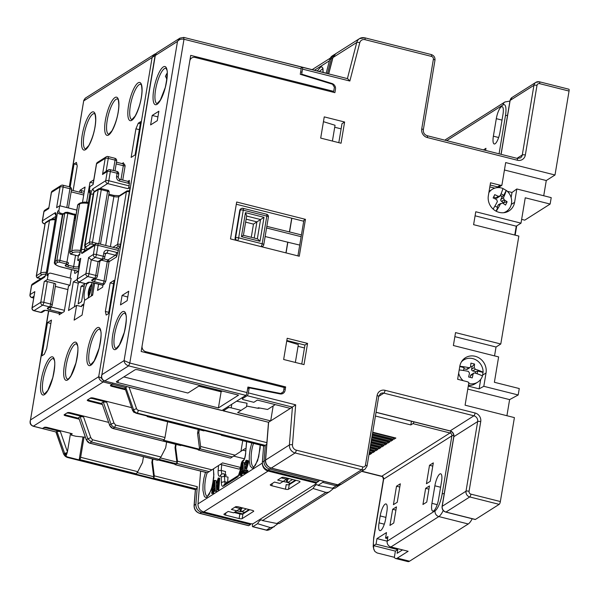 <?xml version="1.0" encoding="UTF-8"?>
<svg xmlns="http://www.w3.org/2000/svg" width="599" height="599" viewBox="0 0 599 599"><rect width="100%" height="100%" fill="white"/><g stroke="black" fill="none" stroke-linecap="round" stroke-linejoin="round"><path stroke-width="0.9" d="M493.112 209.073A24.207 4.627 -60 0 0 497.365 201.608L496.728 199.654A24.207 8.139 -154 0 0 493.134 197.932A23.166 4.425 -60 0 0 494.737 194.645A24.207 8.139 26 0 1 498.331 196.367L500.172 195.851L499.738 196.352M498.331 196.367L495.74 198.014A1.46 1.34 57.6 0 0 497.118 198.007L499.708 196.367M495.74 198.014L493.688 196.831M501.071 193.762L503.752 195.304L506.267 190.385A24.207 4.627 120 0 1 503.474 197.752L500.876 199.4L502.202 196.689L500.285 195.588M503.752 195.304L502.202 196.689M502.92 188.64A13.111 12.092 -122.4 0 1 506.095 190.497M500.172 195.851A24.207 4.627 -60 0 0 502.965 188.483A13.111 12.092 -122.4 0 0 492.243 189.336L489.69 190.954A13.111 12.092 57.6 0 0 489.076 191.373M488.859 192.676A13.111 12.092 -122.4 0 1 492.243 189.336M506.267 190.385A13.111 12.092 -122.4 0 1 506.29 211.484A13.111 12.092 -122.4 0 1 503.549 212.742M496.249 211.252A24.207 4.627 120 0 0 500.667 203.51L498.533 204.641A1.46 1.34 57.6 0 0 498.076 205.157L502.509 202.994A24.207 8.139 -154 0 1 505.526 205.083A23.166 4.425 120 0 0 507.128 201.788L503.766 202.642L501.52 201.346L504.111 199.699L503.474 197.752M500.876 199.4A1.46 1.34 57.6 0 0 501.52 201.346M504.111 199.699A24.207 8.139 26 0 1 507.128 201.788M503.317 203.525L503.766 202.642M497.058 207.247L498.076 205.157M496.032 211.14L497.739 207.636L494.931 206.019M240.079 509.719L241.202 509.959L240.671 511.658M240.618 511.598L236.77 510.82M239.944 511.449L240.588 511.539L239.825 508.828M240.948 507.495L241.39 509.068L242.528 507.892M286.943 482.217L283.095 481.439L279.935 483.445L274.507 482.075L270.381 484.688A2.426 0.651 -170.5 0 0 270.254 484.861A2.426 0.651 -170.5 0 0 271.856 485.767L272.231 483.52M286.397 480.338L287.527 480.585L286.996 482.277M286.262 482.075L286.914 482.158L286.15 479.455M287.265 478.122L287.715 479.687L288.853 478.519M459.193 369.95A24.207 6.529 -170.5 0 1 468.381 371.38L469.511 373.11A24.207 6.709 -75.9 0 1 468.605 376.981A23.166 6.245 -170.5 0 1 472.222 377.894A24.207 6.709 104.1 0 0 473.128 374.023L473.734 373.117L474.715 372.982A24.207 6.529 -170.5 0 1 482.48 375.955A13.111 12.092 -122.4 0 1 477.732 382.14A13.111 12.092 -122.4 0 1 468.71 383.54M473.704 373.132L471.114 374.779A1.46 1.34 57.6 0 0 470.537 375.663L473.128 374.023M470.252 377.37L470.537 375.663M459.815 366.266A24.207 6.529 9.5 0 1 469.002 367.696L466.411 369.336L463.881 368.699M463.574 370.511L464.06 367.621L459.762 366.543M461.38 361.938A13.111 12.092 -122.4 0 1 463.686 359.992A13.111 12.092 -122.4 0 1 476.587 360.254A13.111 12.092 -122.4 0 1 483.101 372.264L482.929 372.376A13.111 12.092 -122.4 0 1 482.36 375.895M463.207 380.679A13.111 12.092 -122.4 0 1 458.662 373.147M457.718 378.785A13.111 12.092 57.6 0 0 458.093 379.392M468.381 385.494A13.111 12.092 57.6 0 0 475.179 383.757L477.732 382.14M475.336 369.291L474.213 367.561L471.615 369.209A1.46 1.34 57.6 0 0 472.746 370.931L475.336 369.291A24.207 6.529 9.5 0 1 483.101 372.264M474.213 367.561A24.207 6.709 104.1 0 0 474.543 364.057A23.166 6.245 9.5 0 0 470.919 363.144A24.207 6.709 -75.9 0 1 470.589 366.655L470.043 367.524L469.002 367.696M466.411 369.336A1.46 1.34 57.6 0 0 467.422 369.186L470.013 367.539M474.543 364.057L472.034 366.7L470.627 366.356M475.471 373.207L475.726 371.687L472.746 370.931M471.615 369.209L472.034 366.7M482.929 372.376L477.635 371.043L477.178 373.769M477.635 371.043L475.726 371.687M323.146 72.404L322.943 68.256L321.798 66.856L320.487 67.223L317.298 70.929M319.327 71.438L322.726 68.72M223.741 473.682L221.623 474.041L219.96 476.153L221.301 474.296M218.545 465.535L218.141 470.589L221.226 470.455L221.772 473.951M200.635 471.106L198.014 503.879A7.285 6.716 57.6 0 0 203.72 511.898L250.142 523.586A2.426 0.651 9.5 0 0 253.197 523.653L316.017 483.812A2.426 0.651 9.5 0 0 316.152 483.648A2.426 0.651 9.5 0 0 314.55 482.742L268.127 471.054A7.285 6.716 -122.4 0 1 262.399 463.708M243.703 460.039L242.805 461.664L242.116 462.099L243.456 460.242M242.85 471.233L241.786 475.284L239.855 475.419L242.318 462.713L244.257 462.578L244.677 469.084M244.879 472.237L244.946 473.285L244.347 473.659L244.317 473.18M241.232 475.636L242.213 470.552L241.39 475.539M242.483 469.182L242.685 468.126M212.997 493.546L211.619 493.321L214.083 480.623L216.022 480.48L216.703 491.187L214.734 491.352L214.562 488.088L212.9 489.143L214.27 489.368L213.551 493.194L212.997 493.546L213.821 489.293M214.24 487.092L214.449 486.029M218.268 490.199L219.002 481.019L217.894 483.371L218.006 481.978L219.698 478.107L218.755 489.892L218.268 490.199M246.369 471.061L247.829 470.133L247.724 471.518L245.103 473.18L245.268 471.982M246.331 468.545L247.896 463.282L247.058 461.979M246.96 460.975L247.417 460.526C248.196 460.189 248.525 461.013 248.398 462.997L246.316 470.005M205.479 472.326L203.915 478.204L203.024 484.576L202.949 490.446L204.207 496.107L205.172 497.252L206.707 497.402L211.327 490.057L213.806 477.732L213.491 468.845M251.805 442.953L250.24 448.823L249.341 455.203L249.266 461.065L250.225 466.089L252.164 468.148L253.459 467.804L257.652 460.683L260.131 448.359L260.273 445.087M246.346 461.574L245.942 461.507L246.526 463.064L243.726 472.963L246.346 471.301L246.459 469.916L244.512 471.143L247.02 462.78C247.155 460.788 246.825 459.965 246.047 460.309L244.489 464.517L246.264 464.554M245.942 461.507L244.976 464.352M246.833 468.628L245.463 468.403M217.632 480.802L216.898 489.975L217.385 489.668L218.328 477.89L216.516 483.153L217.632 480.802M218.306 478.137L219.384 478.309M211.619 493.321L212.181 492.97L212.9 489.143M214.652 480.263L215.333 490.97L214.734 491.352M213.147 487.788L214.255 481.686L214.494 486.935L213.147 487.788M216.703 491.187L215.333 490.97M239.855 475.419L240.416 475.067L241.135 471.233L242.797 470.185L242.969 473.442L244.946 473.285M242.887 462.353L243.568 473.06M241.382 469.878L242.49 463.776L242.73 469.024L241.382 469.878M244.422 473.195L244.347 473.652L242.969 473.442M249.012 509.524L241.981 514.204M295.337 480.151L289.107 484.097L289.003 484.741M286.756 477.987L286.554 479.193L283.11 481.431L277.681 480.061L281.807 477.448A2.426 0.651 -170.5 0 1 284.862 477.515L298.437 480.93A2.426 0.651 -170.5 0 1 300.039 481.836A2.426 0.651 -170.5 0 1 299.904 482.008L288.486 489.248L289.257 484.636A2.426 0.651 9.5 0 1 286.202 484.569L285.431 489.181A2.426 0.651 -170.5 0 0 288.486 489.248M285.431 489.181L271.856 485.767M239.877 513.949L239.106 518.562L225.531 515.14A2.426 0.651 -170.5 0 1 223.929 514.234A2.426 0.651 -170.5 0 1 224.063 514.069L228.189 511.449L233.617 512.819L236.792 510.805L231.364 509.442L235.482 506.821A2.426 0.651 -170.5 0 1 238.537 506.889L252.112 510.311A2.426 0.651 -170.5 0 1 253.714 511.209A2.426 0.651 -170.5 0 1 253.587 511.381L242.161 518.622L242.932 514.009A2.426 0.651 9.5 0 1 239.877 513.949L234.127 512.497M239.106 518.562A2.426 0.651 -170.5 0 0 242.161 518.622M213.349 468.942L213.88 474.655L212.375 486.231L209.118 494.594L207.404 496.294C204.012 495.987 203.9 481.603 207.209 472.761M236.792 510.805L240.229 508.566L240.431 507.368M240.229 508.566L234.868 507.218M286.554 479.193L281.186 477.837M227.605 482.322L228.017 477.163L224.423 476.257L221.271 476.976L221.331 482.382L224.483 481.671L227.455 482.42M225.022 483.962L224.423 476.257C224.445 474.251 224.078 473.427 223.322 473.779M240.139 470.38L241.112 464.315L240.124 470.38L238.492 475.419M246.541 441.628L245.612 453.263L246.661 441.658M224.318 474.64L226.37 475.149A4.859 1.348 104.1 0 1 225.958 475.247L224.363 474.85M225.636 474.97A4.859 1.348 104.1 0 1 225.553 471.548L221.226 470.455L221.682 464.719M248.345 461.245A4.859 1.348 -75.9 0 0 247.791 461.941M247.147 460.751L248.293 461.043M296.048 480.331L289.257 484.636M224.977 475L224.752 476.34M249.723 509.704L242.932 514.009M260.198 445.064L258.693 456.85L255.444 465.221L253.721 466.921C250.337 466.606 250.225 452.223 253.534 443.387M250.614 523.691L250.464 524.582L201.586 512.272A7.285 6.716 -122.4 0 1 195.88 504.253L197.288 486.673L154.295 475.846L153.921 478.234L196.502 488.964L197.288 486.673M196.502 488.964L195.349 489.683L67.125 457.389L63.659 454.192L56.074 431.916L56.942 431.362L64.67 453.495L67.32 452.425L70.532 433.309M266.735 444.338L264.241 446L221.465 435.308L221.024 434.762M263.642 445.933L262.355 462.099A7.285 6.716 57.6 0 0 268.06 470.118L316.938 482.427L318.601 481.371A2.426 0.674 -75.9 0 0 319.312 480.248M198.688 449.594L198.494 449.969L230.533 458.115L235.122 455.158L200.62 446.472L198.823 432.56L197.55 433.362L199.609 449.265L163.407 440.145L164.044 439.741A1.939 0.539 -75.9 0 0 164.987 437.495L115.629 425.065L113.937 422.961L106.667 402.139L92.748 398.635A2.426 0.651 -170.5 0 0 89.693 398.567L88.263 399.473A2.426 0.651 -170.5 0 0 89.73 400.544L101.897 403.606M115.629 425.065L114.686 427.312C113.091 426.967 111.863 425.904 110.995 424.122L109.565 425.028L101.837 402.887L109.565 425.028C110.388 426.945 111.511 428.075 112.941 428.42L112.664 428.337M101.837 402.887L103.268 401.989L110.995 424.122L113.937 422.961M106.667 402.139L103.268 401.989M233.692 456.094L244.385 458.789M247.941 461.724L248.42 461.844M240.484 468.148L239.008 469.084L220.312 464.375M207.456 472.746L222.558 462.907L240.596 467.445M245.8 450.905L242.76 450.141M235.122 455.158L245.006 448.666L245.964 448.906M211.964 469.848L177.461 461.163L177.079 463.551L209.208 471.638M177.461 461.163L175.657 447.251L175.028 447.648L176.885 462.061L160.42 457.913M166.634 442.025L165.668 447.805L160.944 457L92.471 439.756L91.527 442.002L176.608 463.851L176.885 462.061M176.608 463.851L177.079 463.551M175.028 447.648L175.589 444.278M176.136 444.413L175.657 447.251M197.55 433.362L198.209 429.453M198.823 432.56L199.295 429.73M152.977 459.104L152.498 461.934L151.861 462.338L152.431 458.969M200.62 446.472L200.238 448.861L232.375 456.955M199.609 449.265L200.238 448.861M134.064 412.524L132.589 410.48L124.996 388.204L125.872 387.65L133.599 409.783L132.723 410.337L134.064 412.524L134.535 412.224A4.859 4.478 57.6 0 0 136.654 413.377L148.005 416.238L147.451 416.59A1.939 0.539 104.1 0 1 147.287 416.627A1.939 0.539 104.1 0 1 147.055 415.998M327.481 73.595L328.177 73.774M159.431 459.104L160.944 457M157.485 460.159L89.506 443.028M86.286 439.846L78.679 417.578L86.263 439.853L89.618 443.148L157.627 460.279M92.471 439.756L90.778 437.644L83.508 416.829L80.101 416.672L87.836 438.812L90.778 437.644M91.527 442.002L87.836 438.812L86.406 439.711C87.229 441.635 88.353 442.766 89.783 443.11L91.527 442.002M83.508 416.829L69.589 413.325A2.426 0.651 -170.5 0 0 66.526 413.258L65.104 414.164A2.426 0.651 -170.5 0 0 66.571 415.234L78.739 418.297M78.679 417.578L80.101 416.672M180.643 445.469L112.941 428.42L114.686 427.312L164.044 439.741M112.148 385.629L112.02 386.407A2.426 0.651 9.5 0 1 110.553 385.337L112.298 384.229A2.426 0.674 -75.9 0 0 113.009 383.105A2.426 0.674 104.1 0 1 112.298 384.229L111.421 384.783A2.426 0.651 -170.5 0 0 112.889 385.853L125.056 388.923M124.996 388.204L132.589 410.48M143.475 456.708L142.502 462.495L137.785 471.69L80.663 457.299A1.939 0.539 104.1 0 1 79.719 459.545L79.158 459.905L67.807 457.044A4.859 4.478 -122.4 0 1 65.688 455.891L66.152 455.592L64.67 453.495L63.801 454.049A4.859 4.478 57.6 0 0 67.335 457.344A2.426 0.674 104.1 0 1 67.125 457.389M79.719 459.545L136.273 473.794L137.785 471.69M136.273 473.794L135.801 474.094L153.441 478.541L153.726 476.744L137.261 472.596M67.432 451.803L60.349 431.52L56.942 431.362M60.349 431.52L46.422 428.008A2.426 0.651 -170.5 0 0 43.368 427.941L42.499 428.495A2.426 0.674 104.1 0 1 42.289 428.547A2.426 0.674 -75.9 0 0 42.499 428.495L44.244 427.394A2.426 0.651 -170.5 0 1 47.299 427.454L72.18 433.721L71.274 435.114L75.803 436.252L85.35 437.233M81.584 190.669L81.262 192.608L81.584 190.669M61.135 312.895L61.016 313.614L61.135 312.895M201.586 512.272L199.924 513.328A2.426 0.674 -75.9 0 1 199.714 513.38L248.592 525.69A2.426 0.674 -75.9 0 0 248.802 525.637L199.924 513.328A7.285 6.716 -122.4 0 1 194.218 505.309L195.469 489.615L67.335 457.344L67.807 457.044M55.894 431.961L33.447 426.218C30.796 425.223 29.808 423.134 30.489 419.966L48.534 310.874M154.295 475.846L152.498 461.934M151.861 462.338L153.726 476.744M153.441 478.541L153.921 478.234M207.464 472.746L175.148 464.689L174.706 464.135M175.335 464.659L175.522 464.285M221.66 435.278L221.847 434.904M203.81 430.786L147.451 416.59M82.991 436.993L79.158 459.905M65.793 455.262L66.197 452.822M332.64 58.44A2.426 0.711 -165.5 0 0 331.367 58.567A7.285 6.716 57.6 0 1 334.13 54.719L334.961 54.277A7.285 6.716 57.6 0 0 334.13 54.719L332.46 55.774A7.285 6.716 57.6 0 0 329.705 59.623L326.2 73.175M250.464 524.582L248.802 525.637M240.948 451.346L242.73 440.669M84.04 437.098L80.663 457.299M67.32 452.425L66.152 455.592M237.361 224.677L237.766 224.782M198.494 449.969L197.865 449.445M175.814 464.352L158.166 459.912L157.687 460.212M222.132 434.979L204.484 430.531L204.012 430.838M198.973 449.662L181.22 445.252M46.542 427.304L46.422 428.008M69.701 412.614L69.589 413.325M181.325 445.222L180.853 445.521M92.867 397.923L92.748 398.635M164.987 437.495L167.623 421.748M127.01 386.632L125.872 387.65L103.245 381.952C100.497 381.016 98.985 379.264 98.7 376.704L30.489 419.966L48.736 310.926M88.907 294.506A9.307 2.583 104.1 0 1 89.97 289.182A15.529 3.721 15.4 0 1 91.183 288.935M90.868 290.32A15.529 3.399 -174.9 0 0 89.685 290.702L89.386 291.384A15.529 14.106 71.7 0 0 89.378 294.513A4.552 1.265 104.1 0 1 88.937 294.738A15.529 14.75 -129.9 0 1 88.884 291.653L88.794 291.166A15.529 2.973 -174.4 0 0 88.375 291.728A4.552 1.265 104.1 0 1 88.42 291.399A4.552 1.265 104.1 0 1 88.615 290.403A15.529 4.148 14.9 0 1 88.63 290.335A15.529 4.148 14.9 0 1 89.064 289.646L89.363 288.965A15.529 14.855 -126.3 0 1 90.486 286.12A4.552 1.265 104.1 0 1 90.936 285.888A15.529 14.002 68.4 0 0 89.872 288.696L89.962 289.182M79.031 419.143L65.695 415.788A2.426 0.651 9.5 0 1 64.228 414.718L67.402 412.704A2.426 0.651 9.5 0 1 70.457 412.771L108.434 422.332M88.989 400.312L88.862 401.098L102.197 404.46M88.862 401.098A2.426 0.651 9.5 0 1 87.387 400.027L90.561 398.013A2.426 0.651 9.5 0 1 93.616 398.08L131.6 407.642M112.02 386.407L125.356 389.769M155.83 53.64L154.602 54.21L152.109 57.526L155.089 55.445M101.695 378.283L98.7 376.704L152.109 57.526L83.897 100.789L85.253 98.191L154.602 54.21M71.536 433.564L71.274 435.114M79.779 253.998L79.382 254.246A2.426 2.239 57.6 0 0 78.424 255.728L77.653 260.34L80.745 258.379A2.426 0.651 -170.5 0 0 80.61 258.543L77.136 279.299A2.426 2.426 0 0 0 78.941 282.054A2.426 0.674 104.1 0 0 79.15 282.009L87.791 276.528A2.426 2.239 -122.4 0 1 85.919 273.653L77.271 279.134A2.426 0.651 -170.5 0 0 77.136 279.299M78.424 255.728L79.615 254.972L90.419 190.4L89.229 191.156L90 186.544L93.092 184.582L96.566 163.827L105.214 158.346L102.511 174.489L104.039 172.647L108.232 169.989A2.426 2.239 57.6 0 0 107.273 171.464L105.731 180.688L93.115 188.692A4.859 1.348 -75.9 0 0 90.756 194.308L81.494 249.656A4.859 1.348 -75.9 0 0 82.31 253.265L94.919 245.261L93.377 254.485L88.622 257.51L91.288 259.884L95.256 257.368L102.04 259.075L98.079 261.591L91.288 259.884L88.974 273.721A2.426 0.651 -170.5 0 0 85.919 273.653L88.622 257.51M103.724 258.82A2.426 2.426 0 0 0 104.825 257.166A2.426 0.651 9.5 0 0 103.223 256.267L96.432 254.553L97.974 245.328L118.34 250.457L116.543 256.956A1.46 1.34 57.6 0 0 115.412 255.234A2.426 0.674 -75.9 0 0 116.595 252.426L108 250.255A3.886 3.579 57.6 0 0 103.762 253.033L103.223 256.267A2.426 0.674 -75.9 0 1 102.04 259.075A2.426 2.239 57.6 0 0 103.724 258.82L99.539 261.478L98.079 261.591L95.758 275.428L88.974 273.721A2.426 0.674 104.1 0 1 87.791 276.528L94.582 278.236A2.426 0.674 -75.9 0 0 95.758 275.428A2.426 0.651 -170.5 0 1 97.36 276.334L99.883 261.254M51.132 306.606A2.426 2.239 -122.4 0 1 49.447 306.86A2.426 0.674 -75.9 0 0 50.63 304.045L43.839 302.338A2.426 0.674 104.1 0 1 42.664 305.146A2.426 2.239 -122.4 0 1 40.784 302.27L32.144 307.759A2.426 2.239 57.6 0 0 34.016 310.634A2.426 0.674 104.1 0 1 33.806 310.679L40.597 312.386A2.426 0.674 -75.9 0 0 40.807 312.341L34.016 310.634L42.664 305.146L49.447 306.86L47.546 308.066A2.426 2.239 57.6 0 0 49.23 307.811L51.132 306.606A2.426 2.426 0 0 0 52.233 304.951A2.426 0.651 -170.5 0 1 52.098 305.123A2.426 2.239 -122.4 0 1 51.132 306.606L51.072 306.973A1.46 0.389 9.5 0 1 50.72 306.868M55.333 286.412L67.904 289.579M69.297 186.783L83.748 100.467L69.499 186.836M76.814 210.069L59.705 205.757L56.605 207.718L60.08 186.963A2.426 2.239 -122.4 0 1 61.046 185.48L52.398 190.969A2.426 2.239 57.6 0 0 51.439 192.444L60.08 186.963A2.426 0.651 9.5 0 1 63.135 187.03L69.926 188.737A2.426 0.674 -75.9 0 0 69.724 186.888L62.94 185.181A2.426 0.674 104.1 0 1 63.135 187.03L59.99 205.831M135.928 128.807L138.287 123.192L140.668 121.679L135.112 154.894L131.144 157.41L135.928 128.807L139.335 129.669M138.287 123.192L140.331 123.708M70.173 187.053L74.044 163.939L76.417 162.426L77.234 166.035L73.13 190.557M74.044 163.939L76.927 164.665M110.149 282.863L114.117 280.347L108.561 313.554L106.18 315.067L105.364 311.458L110.149 282.863L113.555 283.716M105.364 311.458L108.763 312.319M47.486 322.599L51.454 320.083L46.67 348.685L44.311 354.301L41.93 355.813L47.486 322.599L50.893 323.46M71.528 269.625L70.113 278.078M49.088 273.458L47.898 274.215A2.426 2.239 57.6 0 0 46.932 275.697L48.122 274.941A2.426 2.239 -122.4 0 1 50.773 273.204L71.131 278.333L69.978 285.251L68.466 286.21L64.22 311.577L59.144 314.797L59.533 312.491L58.253 313.299A3.886 1.048 -170.5 0 0 56.987 312.903L48.392 310.739A3.886 1.048 -170.5 0 0 43.502 310.634L40.807 312.341A2.426 2.239 57.6 0 0 42.492 312.086L45.007 310.484M48.392 310.739A2.426 0.674 -75.9 0 1 48.182 310.784L58.253 313.299M79.66 192.204L79.989 190.265L85.065 187.045L82.52 202.23M122.046 163.587L123.454 162.696L123.252 163.894M122.743 180.067L125.139 165.751L124.352 164.193M128.096 181.475A1.46 1.34 57.6 0 0 129.354 180.396L129.144 185.885L108.786 180.756L110.328 171.531L117.112 173.246L116.573 176.473A3.886 3.579 57.6 0 0 119.575 181.07L128.171 183.242A2.426 0.674 -75.9 0 0 127.969 181.385L119.373 179.221L118.175 177.379L118.714 174.144A2.426 0.651 -170.5 0 0 117.112 173.246A2.426 0.674 -75.9 0 0 116.91 171.389L110.126 169.682A2.426 0.674 104.1 0 1 110.328 171.531A2.426 0.651 -170.5 0 0 107.273 171.464L102.511 174.489M99.943 188.423L107.603 183.571L127.961 188.692A2.426 0.674 -75.9 0 0 129.144 185.885M127.961 188.692L129.317 187.839A2.426 0.674 104.1 0 1 129.721 189.643L120.459 244.991A2.426 0.674 104.1 0 1 119.276 247.799L118.048 248.585M118.34 250.457A2.426 0.674 -75.9 0 0 118.138 248.607L97.779 243.479A2.426 2.426 0 0 0 95.885 243.786L83.268 251.782A2.426 2.239 57.6 0 0 82.31 253.265M91.887 279.943A2.426 2.239 57.6 0 0 93.571 279.688L96.267 277.981A2.426 2.426 0 0 0 97.36 276.334A2.426 0.651 -170.5 0 1 97.233 276.498A2.426 2.239 -122.4 0 1 94.582 278.236L91.887 279.943A3.886 1.048 -170.5 0 0 94.238 281.665L102.833 283.829A3.886 1.048 -170.5 0 0 104.278 284.113L105.843 281.058L109.085 261.688A1.46 0.389 9.5 0 1 107.251 261.643A1.46 0.404 104.1 0 1 107.962 259.959A1.46 1.34 -122.4 0 1 109.085 261.688L116.543 256.956M104.278 284.113L102.998 284.922L102.616 287.228L97.54 290.448L98.58 284.196M78.499 271.19L75.085 273.354A2.426 0.674 104.1 0 1 74.68 271.549L74.86 270.463M86.645 202.17L89.97 182.283L93.781 179.865M94.635 283.2L92.628 295.21L84.534 300.346L82.07 315.104L74.134 320.136L76.605 305.37L68.518 310.507L73.303 281.904L77.114 279.486M55.572 284.368A2.426 0.651 -170.5 0 0 55.7 284.196A2.426 0.651 -170.5 0 0 54.105 283.29L47.314 281.582A2.426 0.651 -170.5 0 0 44.259 281.515L40.784 302.27A2.426 0.651 -170.5 0 1 43.839 302.338L47.314 281.582M32.009 307.923A2.426 0.651 -170.5 0 1 32.144 307.759L34.839 291.616L32.009 307.923A2.426 2.426 0 0 0 33.806 310.679M89.229 191.156A2.426 2.239 57.6 0 0 89.925 193.342M63.142 213.836L60.806 213.244A2.426 2.239 -122.4 0 1 58.927 210.369L57.744 211.125A2.426 2.239 57.6 0 0 59.615 214L62.461 214.719M80.206 260.984L77.653 260.34M48.122 274.941L47.351 279.553L44.259 281.515M69.978 285.251L47.351 279.553M48.736 208.587L51.304 192.616A2.426 0.651 9.5 0 1 51.439 192.444L48.736 208.587L43.974 211.612A2.426 0.651 -170.5 0 0 43.847 211.776L42.297 221.001A2.426 0.651 9.5 0 1 42.432 220.836A2.426 2.239 57.6 0 0 44.311 223.712L45.142 223.18M57.744 211.125L46.932 275.697M58.927 210.369L59.705 205.757M89.97 182.283L93.234 183.107M73.303 281.904L78.274 283.162L79.712 282.249M74.321 306.823L78.274 283.162M76.605 305.37L81.584 306.628L81.816 305.243L83.942 303.895M85.028 300.032A10.685 2.965 104.1 0 1 86.855 283.784M91.797 282.511A10.685 2.965 104.1 0 1 87.716 298.324M81.06 286.344L84.511 284.151L81.576 301.679L78.125 303.873L81.06 286.344L84.092 286.651M93.474 282.908L91.37 295.472L92.725 294.611M81.816 305.243L83.643 305.7M79.989 190.265L84.339 191.358M59.533 312.491L61.862 313.075M129.571 183.309A3.886 3.579 -122.4 0 1 128.171 183.242M116.595 252.426A3.886 3.579 -122.4 0 1 117.906 253.033M166.911 78.911L165.414 76.365A18.21 5.047 104.1 0 1 166.941 73.445L167.203 73.123M166.941 73.445A18.21 5.047 104.1 0 1 167.203 73.026M152.206 115.435L158.87 111.212L157.282 120.676L150.619 124.906L152.206 115.435L157.919 116.88M122.084 295.442L128.748 291.219L127.16 300.683L120.496 304.913L122.084 295.442L127.774 297.037M222.019 410.457L104.63 380.986L221.81 410.51A2.426 0.674 -75.9 0 0 222.019 410.457L245.815 395.37A2.426 0.674 -75.9 0 0 246.998 392.562L247.919 387.044L280.789 393.506L283.454 391.649L284.151 387.493L141.169 351.486L190.722 55.378L333.703 91.385L334.399 87.237L332.542 84.242L300.256 74.291L301.177 68.773A2.426 0.674 -75.9 0 0 300.975 66.923L183.788 37.408L179.94 38.141L177.491 41.436C178.959 39.489 181.13 38.77 183.99 39.257L301.177 68.773M246.998 392.562L129.811 363.046L124.083 360.605C124.367 363.166 125.88 364.918 128.628 365.854L245.815 395.37M218.418 407.934L117.966 382.634A2.426 0.651 -170.5 0 1 116.371 381.735A2.426 0.651 -170.5 0 1 116.498 381.563L135.06 369.793A2.426 0.651 -170.5 0 1 138.114 369.86L238.559 395.16L218.418 407.934L221.113 391.791L222.274 391.057M179.985 38.111L183.586 37.46L183.99 39.257L129.811 363.046L128.628 365.854L104.832 380.949C102.182 379.953 101.194 377.864 101.875 374.689L155.134 55.19L156.638 52.914L179.94 38.141M199.909 385.427L187.899 393.041L123.843 376.906M332.617 92.074L333.703 91.385M275.248 404.61L267.596 409.461L258.304 407.769L257.6 408.211M280.13 393.925L280.789 393.506M198.748 386.16L221.113 391.791M301.424 234.935L289.564 231.948L291.863 218.238M266.84 226.362L289.564 231.948M301.132 236.687L266.57 227.987M242.872 208.37A2.426 2.239 57.6 0 0 240.221 210.107L235.594 237.781A2.426 2.239 57.6 0 0 237.466 240.656L260.999 246.586A2.426 2.239 57.6 0 0 262.684 246.324A2.426 2.426 0 0 0 263.777 244.677A2.426 0.651 -170.5 0 0 262.175 243.771L238.649 237.848A2.426 0.651 -170.5 0 0 235.594 237.781M246.638 216.052L260.565 219.556L256.919 221.87L246.122 219.152M241.442 236.627L259.996 241.3L257.622 238.904L243.419 235.325L246.691 215.76L245.455 212.645L241.442 236.627L243.419 235.325M257.345 238.836L260.565 219.556L264.009 217.317L245.455 212.645M245.62 222.132L253.474 224.108L256.919 221.87L254.216 238.043M285.925 252.875L287.707 242.198L265.14 236.515M287.707 242.198L299.725 245.081M289.407 232.053L291.728 218.201M287.872 242.093L286.06 252.913M262.437 246.459A2.426 2.239 -122.4 0 1 261.845 246.81M235.796 240.251A2.426 2.239 -122.4 0 1 235.115 238.08L239.75 210.406A2.426 2.239 -122.4 0 1 240.955 208.796M239.413 214.951L239.001 214.854M240.109 209.508L240.588 209.201M387.171 541.204A4.859 4.478 57.6 0 0 390.922 546.954L408.121 551.282L397.332 558.126A19.423 5.384 104.1 0 1 395.677 558.515A19.423 5.384 104.1 0 1 394.352 557.302L377.16 552.967L374.854 551.462L373.604 548.564L373.664 545.644L376.045 544.139L376.973 538.598L386.49 532.563L385.561 538.104L387.942 536.592L387.171 541.204L435.084 510.82A14.571 4.043 104.1 0 0 442.152 493.965A4.859 1.31 9.5 0 1 444.241 493.583M385.561 538.104L387.605 538.613M376.973 538.598L387.179 541.174M376.045 544.139L397.766 549.605L395.385 551.117L394.352 557.302M402.535 549.882L397.144 553.296L397.766 549.605M373.664 545.644L395.385 551.117M390.922 546.954L438.835 516.57L468.246 523.983L409.551 561.203L397.332 558.126M414.096 421.921A4.859 1.348 104.1 0 1 412.906 423.628L410.839 424.938L375.438 416.02M395.677 558.515L407.889 561.592A19.423 5.384 -75.9 0 0 409.551 561.203M432.778 466.112L429.513 465.288L433.317 462.877L430.232 481.326L426.428 483.737L429.513 465.288M425.649 488.35L429.461 485.939L426.758 502.082L422.954 504.493L425.649 488.35L428.921 489.173M242.34 513.83L234.958 511.965M516.712 225.883L515.162 235.145M410.839 424.938L411.453 421.262M323.385 481.274A2.426 0.674 104.1 0 1 322.674 482.397L317.994 485.37L333.314 488.432L335.185 488.118L340.15 484.793M325.878 492.393L313.075 488.485L262.467 520.576L276.82 523.504L279.344 523.481L329.779 491.547L328.14 492.326L325.878 492.393L276.82 523.504M277.943 523.653L269.992 529.464L266.241 530.13C266.765 530.512 268.015 530.287 269.992 529.464M333.463 488.44L329.779 491.547M274.252 526.761L270.561 527.659L257.555 523.698L252.875 526.663A2.426 0.674 104.1 0 1 252.666 526.716A2.426 0.674 104.1 0 1 252.464 524.859L252.643 523.811M336.96 484.688L336.249 485.819L339.393 485.445M313.075 488.485A15.544 4.313 104.1 0 1 317.066 484.748A15.544 4.313 104.1 0 1 317.994 485.37M392.659 509.277L396.463 506.866L393.76 523.009L389.956 525.42L392.659 509.277L395.924 510.101M400.327 483.805L397.234 502.254L393.431 504.665L396.516 486.216L400.327 483.805M399.78 487.039L396.516 486.216M483.468 149.892L485.961 148.312L485.602 150.431M468.246 523.983A19.423 5.384 -75.9 0 0 472.222 518.756M496.309 118.662A10.198 2.83 104.1 0 1 502.134 106.659A10.198 2.83 104.1 0 1 502.973 114.439L500.038 131.967A10.198 2.83 104.1 0 1 494.22 143.97A10.198 2.83 104.1 0 1 493.374 136.19L496.309 118.662L502.022 120.1M246.84 467.205L246.608 468.59M246.129 471.435L245.927 472.656M385.704 518.637A10.198 2.83 104.1 0 1 379.878 530.639A10.198 2.83 104.1 0 1 379.04 522.86L380.2 515.941A10.198 2.83 104.1 0 1 386.018 503.939A10.198 2.83 104.1 0 1 386.857 511.718L385.704 518.637M438.603 499.109A10.198 2.83 104.1 0 1 432.778 511.112A10.198 2.83 104.1 0 1 431.939 503.332L434.874 485.804A10.198 2.83 104.1 0 1 440.692 473.802A10.198 2.83 104.1 0 1 441.53 481.581L438.603 499.109M386.198 443.612L386.834 443.769L384.932 444.975L384.558 443.238M392.225 439.786L392.862 439.951L390.96 441.156L390.593 439.419M374.143 451.257L374.779 451.414L372.87 452.627L372.503 450.882M377.16 449.347L377.789 449.505L375.887 450.71L375.521 448.973M380.17 447.431L380.807 447.595L378.905 448.801L378.531 447.064M389.215 441.703L389.844 441.86L387.942 443.065L387.575 441.328M371.125 453.166L371.762 453.331L369.86 454.536L369.493 452.799M395.243 437.876L395.879 438.034L393.97 439.247L393.536 437.891L372.653 432.635M383.188 445.521L383.817 445.686L381.915 446.891L381.481 445.536L370.938 442.886M392.105 437.128L392.046 437.517M380.051 444.772L379.983 445.162M257.555 523.698A15.544 4.313 104.1 0 1 261.538 519.962A15.544 4.313 104.1 0 1 262.467 520.576M292.612 479.462L287.767 482.539A2.426 0.674 104.1 0 1 287.557 482.584A2.426 0.674 104.1 0 1 287.363 480.735M287.602 479.297L287.393 480.555M246.294 508.843L241.921 511.613A3.886 1.078 104.1 0 1 241.592 511.688A3.886 1.078 104.1 0 1 241.27 508.731L241.277 508.671M68.548 263.088L67.837 264.152A1.46 1.34 -122.4 0 0 68.413 263.261A2.426 0.651 -170.5 0 0 68.548 263.081A2.426 0.651 -170.5 0 0 66.946 262.19L74.823 215.138A2.426 0.651 9.5 0 1 75.901 215.52M75.541 255.316L73.662 266.548L68.458 265.237A2.426 0.651 9.5 0 1 67.043 264.653M75.729 216.568L74.86 217.123A2.426 0.651 -170.5 0 0 74.733 217.287A2.426 0.651 -170.5 0 0 75.504 217.924M107.326 261.291L109.025 261.718M235.744 234.336L236.148 234.441M236.028 235.182L235.617 235.078M120.167 246.182L119.935 246.122A1.46 0.404 -75.9 0 0 120.377 245.418M199.834 385.471L216.336 389.56M144.763 352.392L145.849 351.703L285.663 386.917L285.079 390.383A4.859 4.478 -122.4 0 1 280.025 393.91L249.199 387.845L248.353 392.899A2.426 0.674 104.1 0 1 247.17 395.707L292.417 407.103L289.399 444.945A7.285 6.716 57.6 0 0 295.105 452.964L361.631 469.721A2.426 0.674 -75.9 0 0 362.807 466.913L296.28 450.156A4.859 4.478 -122.4 0 1 292.477 444.81L295.674 404.819L290.358 408.413L257.33 400.095L253.834 402.311L243.883 399.803A2.426 0.651 9.5 0 1 242.281 398.897A2.426 0.651 9.5 0 1 242.415 398.732L242.64 397.384M302.016 72.202L300.661 71.865M311.248 77.683L310.791 76.979M314.819 78.222L314.228 78.596M315.853 78.536L315.763 79.068M236.635 401.188L247.05 403.239L246.444 406.886L237.653 412.569L270.688 420.887L273.189 405.912M259.786 408.039A4.859 4.478 -122.4 0 1 257.495 408.196L246.586 406.047M281.537 393.947A4.859 4.478 57.6 0 0 282.151 392.555M285.251 389.343L283.896 389.006M499.177 504.358L475.381 519.453L445.97 512.048L469.766 496.953L499.177 504.358A2.426 0.674 -75.9 0 0 500.36 501.55L470.949 494.145A2.426 2.239 -122.4 0 1 469.069 491.27L480.727 421.621A7.285 6.716 57.6 0 0 475.097 412.996L385.06 390.316A7.285 6.716 57.6 0 0 377.108 395.527L365.457 465.176A2.426 2.239 -122.4 0 1 362.807 466.913M223.172 410.847L268.502 422.265L223.375 410.802A2.426 0.674 104.1 0 1 223.172 410.847A2.426 0.674 104.1 0 1 222.88 409.911M378.718 396.396L383.877 393.131L473.914 415.803L450.119 430.898A4.859 4.478 57.6 0 1 453.877 436.649A2.426 0.651 -170.5 0 0 453.743 436.813L442.084 506.462A2.426 0.651 -170.5 0 1 442.219 506.297L453.877 436.649L477.673 421.554L466.015 491.202L442.219 506.297A4.859 4.478 -122.4 0 0 445.97 512.048A2.426 0.674 104.1 0 1 445.753 512.093L475.172 519.498A2.426 0.674 -75.9 0 0 475.381 519.453M290.358 408.413L268.622 422.198L265.604 460.039A2.426 0.592 -175.4 0 0 265.469 460.212C265.222 463.843 267.102 466.471 271.1 468.104L337.626 484.861A2.426 0.674 104.1 0 0 337.836 484.808L271.31 468.059A2.426 0.674 104.1 0 1 271.1 468.104M302.532 69.117L349.853 81.03L347.667 78.679L302.338 67.268A2.426 0.674 104.1 0 1 302.532 69.117L301.686 74.171L331.966 83.501A4.859 4.478 -122.4 0 1 335.485 89.184L334.901 92.65L195.094 57.437A4.859 4.478 57.6 0 0 189.801 60.911L142.098 345.952A4.859 4.478 -122.4 0 0 145.849 351.703M569.05 91.055A2.426 0.674 -75.9 0 0 568.848 89.206L539.437 81.793A2.426 0.674 104.1 0 1 539.639 83.65L569.05 91.055L555.003 174.998L546.281 180.531L504.44 169.996M301.267 67.859L302.128 67.313A2.426 0.674 104.1 0 1 302.338 67.268M500.36 501.55L514.406 417.608L465.086 405.186L468.89 382.462A14.084 12.991 -122.4 0 1 467.34 381.72L457.636 379.279L459.792 366.363A14.084 12.991 -122.4 0 1 465.371 357.775A14.084 12.991 -122.4 0 1 480.084 358.629A14.084 12.991 -122.4 0 1 486.036 372.975L483.805 386.31L518.195 394.973L509.614 399.615L506.919 415.721M304.007 364.619L283.649 359.49L287.198 338.278L307.564 343.407L304.007 364.619M332.408 141.05L335.051 125.266L323.445 121.664M341.123 128.867L334.721 127.25M511.127 197.61L511.988 192.481L516.825 188.977L514.593 202.312A14.084 12.991 -122.4 0 1 509.015 210.9A14.084 12.991 -122.4 0 1 494.302 210.047A14.084 12.991 -122.4 0 1 488.35 195.708L490.514 182.792L500.217 185.233L497.604 186.895A14.084 12.991 -122.4 0 1 499.267 186.97L501.88 185.308L505.683 162.576L555.003 174.998M344.612 122.009L341.056 143.228L320.697 138.099L324.246 116.88L344.612 122.009L341.992 123.671L338.809 142.659M508.034 210.114A14.084 12.991 -122.4 0 1 506.454 212.128M500.217 185.233A14.084 12.991 -122.4 0 1 501.88 185.308M490.139 185.016L497.604 186.895M305.453 219.339L299.275 256.237L230.503 238.919L236.68 202.02L305.453 219.339L303.865 220.342L297.92 255.893M236.306 204.244L303.715 221.226M518.195 394.973L519.266 388.549L494.385 382.282L498.623 356.914L453.383 345.518L455.539 332.602L500.786 343.998L518.846 236.073L473.599 224.677L475.763 211.761L521.01 223.157L516.248 226.175L475.089 215.812M516.248 226.175L514.766 235.048M500.786 343.998L496.032 347.016L454.866 336.653M496.032 347.016L494.542 355.888M307.564 343.407L304.943 345.061L301.761 364.057M286.824 340.502L304.943 345.061M228.361 406.436L228.137 407.784L223.375 410.802M247.17 395.707L242.415 398.732M249.199 387.845L247.619 388.848M241.15 410.36L231.192 407.852L231.791 404.265M228.137 407.784A2.426 0.651 9.5 0 1 231.192 407.852M511.988 192.481L507.323 191.306M494.781 188.146L489.825 186.895M521.01 223.157L525.256 197.79L550.137 204.057L551.215 197.64L516.825 188.977M546.281 180.531L543.727 195.753M500.442 195.237A8.259 7.615 -122.4 0 1 502.149 196.659M504.021 199.759A8.259 7.615 -122.4 0 1 504.515 202.455M483.805 386.31L479.125 388.848L468.276 386.115M295.359 362.44L298.347 344.59L286.734 341.071M298.055 346.334L304.457 347.952M467.782 389.08L509.614 399.615M550.137 204.057L524.761 220.155L521.647 219.369M479.125 388.848L480.712 379.377M465.67 358.996A14.084 12.991 57.6 0 0 463.177 359.565M167.218 74.62A4.859 4.478 57.6 0 0 167.031 75.347L166.462 78.769M236.845 230.316L236.433 230.211M166.709 73.834A4.859 4.478 -122.4 0 1 167.218 73.625M284.076 387.92L285.663 386.917M221.488 391.559L215.58 390.069L216.291 389.62M314.52 70.233L329.405 60.791M218.141 470.589C217.946 474.782 218.553 476.639 219.96 476.153M262.34 463.087L198.014 503.879M242.805 461.664C244.28 460.324 245.261 457.464 245.747 453.084M241.21 464.33L242.116 462.099M221.331 482.382C221.443 485.43 222.072 486.688 223.21 486.163L237.518 477.096C238.702 476.138 239.6 473.906 240.236 470.395M220.649 475.718L221.271 476.976M314.692 481.866L314.55 482.742M203.72 511.898L268.127 471.054M224.213 484.531L223.21 486.163M237.518 477.096L238.514 475.456M299.964 481.633L299.904 482.008M253.647 511.007L253.587 511.381M225.531 515.14L225.905 512.894M195.88 504.253L194.218 505.309A2.426 0.592 4.6 0 0 194.083 505.481C194.083 509.472 195.955 512.108 199.714 513.38M266.869 442.646L138.309 410.27A2.426 0.674 104.1 0 1 137.134 413.078L265.267 445.349L264.017 461.043L262.355 462.099M268.06 470.118L269.722 469.062L318.601 481.371M265.447 460.788A2.426 0.592 -175.4 0 0 264.017 461.043A7.285 6.716 57.6 0 0 269.722 469.062A2.426 0.674 104.1 0 0 270.449 467.909M329.705 59.623L331.367 58.567L327.503 73.497M64.969 453.338L64.872 453.982M44.468 427.297L46.46 427.798M65.156 453.892A2.426 2.239 57.6 0 0 65.845 454.948M138.309 410.27A2.426 2.239 -122.4 0 1 136.542 408.623L129.047 387.141M136.654 413.377L137.134 413.078A4.859 4.478 -122.4 0 1 133.599 409.783L136.542 408.623M75.062 344.253A18.21 5.047 104.1 0 1 76.612 343.886L77.413 345.443C78.469 346.873 77.967 352.744 75.901 363.061L70.974 375.708L69.147 378.231L67.717 379.204A18.21 5.047 104.1 0 1 66.684 362.829A18.21 5.047 104.1 0 1 75.062 344.253M98.221 329.562A18.21 5.047 104.1 0 1 99.771 329.195L100.572 330.753C101.628 332.183 101.126 338.061 99.067 348.371L94.14 361.017L90.876 364.514A18.21 5.047 104.1 0 1 89.85 348.139A18.21 5.047 104.1 0 1 98.221 329.562M85.545 148.979A18.21 5.047 104.1 0 1 85.088 130.088A18.21 5.047 104.1 0 1 94.44 113.66C94.155 114.446 95.248 111.227 95.668 120.152C95.293 128.845 93.002 137.291 88.802 145.482L85.545 148.979M108.704 134.288A18.21 5.047 104.1 0 1 108.254 115.397A18.21 5.047 104.1 0 1 117.599 98.97C117.314 99.756 118.415 96.536 118.827 105.469C118.452 114.154 116.161 122.6 111.961 130.792L108.704 134.288M131.862 119.605A18.21 5.047 104.1 0 1 131.413 100.707A18.21 5.047 104.1 0 1 140.758 84.279C140.473 85.065 141.574 81.853 141.993 90.778C141.611 99.471 139.327 107.91 135.119 116.101L131.862 119.605M103.971 380.762L103.245 381.952L33.245 426.256L55.917 431.976M102.953 285.191L92.725 282.616A3.886 1.048 -170.5 0 0 87.836 282.511L85.934 283.716A2.426 2.239 57.6 0 0 87.619 283.462A2.426 2.426 0 0 1 85.724 283.769A2.426 0.674 -75.9 0 0 85.934 283.716L79.15 282.009A2.426 2.239 57.6 0 1 77.271 279.134L80.745 258.379M71.154 191.86L83.725 195.027M62.73 185.226A2.426 0.674 104.1 0 1 62.94 185.181A2.426 2.426 0 0 0 61.046 185.48M66.781 207.539L69.926 188.737A2.426 0.651 9.5 0 1 71.528 189.643A2.426 2.426 0 0 0 69.724 186.888M47.546 308.066A3.886 1.048 -170.5 0 0 49.897 309.78A2.426 0.674 -75.9 0 0 51.072 306.973L64.43 310.334M49.897 309.78L62.176 312.873M55.7 284.196L52.233 304.951A2.426 0.651 -170.5 0 0 50.63 304.045L54.105 283.29M51.896 358.936A18.21 5.047 104.1 0 1 53.453 358.576L54.254 360.134C55.31 361.564 54.801 367.434 52.742 377.752L47.815 390.398L44.558 393.895A18.21 5.047 104.1 0 1 43.525 377.52A18.21 5.047 104.1 0 1 51.896 358.936M50.773 357.214A19.67 5.451 -75.9 0 0 40.522 388.758A19.67 5.451 -75.9 0 0 51.649 381.705A19.67 5.451 -75.9 0 0 50.773 357.214M131.825 120.279A19.67 5.451 -75.9 0 0 142.083 88.734A19.67 5.451 -75.9 0 0 130.949 95.788A19.67 5.451 -75.9 0 0 131.825 120.279M97.098 327.833A19.67 5.451 -75.9 0 0 86.84 359.385A19.67 5.451 -75.9 0 0 97.966 352.324A19.67 5.451 -75.9 0 0 97.098 327.833M108.666 134.97A19.67 5.451 -75.9 0 0 118.916 103.417A19.67 5.451 -75.9 0 0 107.79 110.478A19.67 5.451 -75.9 0 0 108.666 134.97M73.932 342.523A19.67 5.451 -75.9 0 0 63.681 374.076A19.67 5.451 -75.9 0 0 74.808 367.015A19.67 5.451 -75.9 0 0 73.932 342.523M85.507 149.66A19.67 5.451 -75.9 0 0 95.758 118.108A19.67 5.451 -75.9 0 0 84.631 125.169A19.67 5.451 -75.9 0 0 85.507 149.66M129.354 180.396L127.842 181.355M33.679 297.943L31.957 297.508A2.426 0.674 104.1 0 1 31.754 297.553A2.426 2.426 0 0 1 29.95 294.798A2.426 0.651 9.5 0 1 30.085 294.633L31.627 285.409A2.426 0.651 -170.5 0 0 31.492 285.573A2.426 2.426 0 0 1 32.586 283.926A2.426 2.239 57.6 0 0 31.627 285.409L44.236 277.404A4.859 1.348 -75.9 0 0 46.595 271.789L55.857 216.441A4.859 1.348 -75.9 0 0 55.041 212.832L42.432 220.836L43.974 211.612A2.426 2.239 -122.4 0 1 44.94 210.129A2.426 2.426 0 0 0 43.847 211.776M33.963 296.235L31.957 297.508A2.426 2.239 -122.4 0 1 30.085 294.633L34.839 291.616M42.297 221.001A2.426 2.426 0 0 0 44.101 223.756A2.426 0.674 -75.9 0 0 44.311 223.712L45.007 223.884M45.052 276.034A2.426 2.239 57.6 0 0 44.236 277.404M45.202 275.929L46.46 271.961A2.426 0.651 9.5 0 1 46.595 271.789M46.46 271.961L55.722 216.613A2.426 0.651 9.5 0 1 55.857 216.441M55.872 215.146A2.426 2.239 -122.4 0 1 55.041 212.832M51.754 218.987L55.752 216.456M59.615 214L60.806 213.244M44.977 310.492A2.426 2.239 -122.4 0 1 43.502 310.634M96.439 163.991A2.426 0.651 9.5 0 1 96.566 163.827A2.426 2.239 57.6 0 1 97.532 162.344A2.426 2.426 0 0 0 96.439 163.991L92.98 184.657M107.865 156.609A2.426 0.674 104.1 0 1 108.067 156.556A2.426 2.426 0 0 0 106.173 156.863A2.426 2.239 -122.4 0 0 105.214 158.346A2.426 0.651 9.5 0 1 108.269 158.406L115.053 160.12L113.323 170.483M106.105 171.336L108.269 158.406A2.426 0.674 104.1 0 0 108.067 156.556L114.858 158.263A2.426 0.674 -75.9 0 1 115.053 160.12A2.426 0.651 9.5 0 1 116.655 161.019A2.426 2.426 0 0 0 114.858 158.263M116.176 163.916L123.304 165.713A2.426 0.674 -75.9 0 0 123.109 163.856L124.57 164.126M120.976 179.625L123.304 165.713A1.46 0.389 -170.5 0 0 125.139 165.751M105.843 281.058A1.46 0.389 9.5 0 1 104.009 281.021L95.413 278.849A1.46 0.389 9.5 0 1 95.061 278.745M102.833 283.829A2.426 0.674 -75.9 0 0 104.009 281.021L107.251 261.643L101.538 260.206M94.238 281.665A2.426 0.674 -75.9 0 0 95.413 278.849L95.473 278.483M87.836 282.511A2.426 2.239 57.6 0 0 89.311 282.376M102.938 285.289L92.523 282.668A2.426 0.674 -75.9 0 0 92.725 282.616M105.229 254.111A2.426 0.651 -170.5 0 0 105.364 253.939L105.806 253.22A1.46 1.34 -122.4 0 1 106.817 253.07L115.412 255.234L107.962 259.959L103.642 258.873M105.349 253.998L106.817 253.07A2.426 0.674 -75.9 0 0 108 250.255M107.603 183.571A2.426 0.674 -75.9 0 0 108.786 180.756A2.426 0.651 9.5 0 0 105.731 180.688A2.426 2.239 -122.4 0 0 107.603 183.571M85.957 250.075L84.549 249.723L84.976 247.2M84.481 251.018A2.426 0.674 104.1 0 1 84.549 249.723A2.426 0.651 -170.5 0 0 81.494 249.656M95.885 243.786A2.426 2.239 -122.4 0 0 94.919 245.261A2.426 0.651 -170.5 0 1 97.974 245.328A2.426 0.674 -75.9 0 0 97.779 243.479M109.917 169.734A2.426 2.239 57.6 0 0 108.232 169.989A2.426 2.426 0 0 1 110.126 169.682A2.426 0.674 104.1 0 0 109.917 169.734M93.377 254.485A2.426 2.239 57.6 0 0 95.256 257.368A2.426 0.674 104.1 0 0 96.432 254.553A2.426 0.651 9.5 0 0 93.377 254.485M118.58 174.316A2.426 0.651 -170.5 0 0 118.714 174.144A2.426 2.426 0 0 0 116.91 171.389M119.575 181.07A2.426 0.674 -75.9 0 0 119.373 179.221M116.573 176.473A2.426 0.651 9.5 0 1 118.175 177.379M94.56 191.41A2.426 2.239 -122.4 0 1 93.115 188.692M93.189 194.241A2.426 0.651 -170.5 0 0 90.756 194.308M104.825 257.166L105.364 253.939A2.426 0.651 -170.5 0 0 103.762 253.033M164.425 68.653A18.21 5.047 104.1 0 1 165.983 68.286L166.784 69.843C167.84 71.274 167.331 77.151 165.272 87.461L160.345 100.108L157.088 103.605A18.21 5.047 104.1 0 1 156.054 87.229A18.21 5.047 104.1 0 1 164.425 68.653M177.491 41.436L124.083 360.605L101.875 374.689L155.283 55.52L177.491 41.436M163.302 66.923A19.67 5.451 -75.9 0 0 153.052 98.476A19.67 5.451 -75.9 0 0 164.178 91.415A19.67 5.451 -75.9 0 0 163.302 66.923M122.316 311.839A19.67 5.451 -75.9 0 0 112.065 343.384A19.67 5.451 -75.9 0 0 123.192 336.331A19.67 5.451 -75.9 0 0 122.316 311.839M123.446 313.562A18.21 5.047 104.1 0 1 124.996 313.202L125.797 314.76C126.853 316.19 126.344 322.06 124.285 332.378L119.358 345.024L116.101 348.521A18.21 5.047 104.1 0 1 115.068 332.146A18.21 5.047 104.1 0 1 123.446 313.562M117.966 382.634L118.347 380.395M266.398 214.3A2.426 0.674 104.1 0 1 266.607 214.247A2.426 0.674 104.1 0 1 266.81 216.097L262.175 243.771A2.426 0.674 -75.9 0 1 260.999 246.586M237.466 240.656A2.426 0.674 104.1 0 0 238.649 237.848L243.276 210.174A2.426 0.674 -75.9 0 0 243.082 208.325L266.607 214.247A2.426 2.426 0 0 1 268.404 217.003A2.426 0.651 -170.5 0 0 266.81 216.097L243.276 210.174A2.426 0.651 -170.5 0 0 240.221 210.107M263.642 244.849A2.426 0.651 -170.5 0 0 263.777 244.677L268.404 217.003A2.426 0.651 -170.5 0 1 268.277 217.175M259.996 241.3L264.009 217.317M253.474 224.108L251.273 237.301M361.616 471.353L381.376 476.332A4.859 1.348 -75.9 0 0 381.788 476.235L361.841 471.211M412.906 423.628L450.006 432.972L381.788 476.235A2.426 2.239 -122.4 0 1 383.667 479.11A4.859 1.31 -170.5 0 0 383.405 479.447C383.165 477.478 382.491 476.437 381.376 476.332M453.772 435.473A4.859 1.31 -170.5 0 0 451.878 435.847L442.152 493.965M443.238 510.52A19.423 5.384 104.1 0 1 438.835 516.57A4.859 4.478 -122.4 0 1 435.084 510.82M373.986 549.972L373.192 546.498L373.679 537.565A4.859 1.31 9.5 0 1 373.941 537.228L383.667 479.11L451.878 435.847A2.426 2.239 57.6 0 0 450.006 432.972A4.859 1.348 -75.9 0 0 451.122 431.43M322.674 482.397L336.249 485.819L332.34 488.297M270.359 527.607L266.45 530.085L252.875 526.663M371.133 453.728L369.411 453.293M446.712 140.638L503.003 104.937A4.859 4.478 -122.4 0 1 504.927 101.972L446.233 139.2A4.859 4.478 57.6 0 0 445.117 140.233M507.533 115.375A4.859 1.31 -170.5 0 0 505.444 115.757L499.072 153.823M503.003 104.937A14.571 4.043 104.1 0 1 505.444 115.757M373.634 545.831A14.571 4.043 104.1 0 1 373.941 537.228M431.939 503.332L437.203 504.658M434.874 485.804L440.587 487.242M493.374 136.19L498.638 137.515M379.04 522.86L384.303 524.185M380.2 515.941L385.913 517.379M384.498 443.627L371.365 440.317M390.526 439.801L372.226 435.196M372.443 451.272L369.65 450.568M375.453 449.362L370.085 448.007M378.471 447.453L370.511 445.446M387.508 441.718L371.799 437.757M395.879 438.034L372.728 432.208M372.458 433.826L393.97 439.247M371.17 441.515L384.932 444.975M386.834 443.769L371.44 439.891M371.762 453.331L369.298 452.709M369.021 454.327L369.86 454.536M383.817 445.686L371.013 442.459M370.744 444.076L381.915 446.891M371.597 438.947L387.942 443.065M389.844 441.86L371.867 437.33M372.024 436.386L390.96 441.156M392.862 439.951L372.301 434.769M380.807 447.595L370.579 445.02M370.309 446.637L378.905 448.801M374.779 451.414L369.725 450.141M369.456 451.766L372.87 452.627M377.789 449.505L370.152 447.58M369.882 449.198L375.887 450.71M290.485 483.221L287.767 482.539M244.647 512.302L241.921 511.613M78.357 271.28L61.098 266.937A8.259 2.224 9.5 0 1 56.104 263.29L58.006 262.077L59.226 262.107L66.242 263.874L66.826 264.301L65.403 265.207A3.886 1.048 -170.5 0 0 67.754 266.922L72.951 268.232A5.339 1.438 -170.5 0 0 78.918 268.659M78.289 271.325L60.971 266.967A1.46 0.404 -75.9 0 0 61.098 266.937M66.242 263.874A1.46 0.404 104.1 0 0 66.946 262.19L59.937 260.423A2.426 0.651 -170.5 0 0 56.883 260.355L54.973 261.561A1.46 1.34 57.6 0 0 56.104 263.29M54.973 261.561A9.711 2.621 -170.5 0 0 54.442 262.235L62.318 215.191A9.711 2.621 9.5 0 1 62.85 214.517L54.973 261.561M80.371 250.457A9.711 2.621 -170.5 0 0 71.79 250.899L69.888 252.104A2.426 0.651 -170.5 0 0 69.754 252.284C70.083 253.819 70.66 254.485 71.476 254.29A1.46 0.404 104.1 0 1 71.378 254.193M78.387 255.968L71.603 254.261L71.011 253.834L72.913 252.621A1.46 1.34 -122.4 0 1 71.79 250.899L79.667 203.855A1.46 1.34 -122.4 0 1 80.244 202.964L78.334 204.169A1.46 1.34 -122.4 0 0 77.758 205.06L79.667 203.855A9.711 2.621 9.5 0 1 88.24 203.405M72.913 252.621A8.259 2.224 9.5 0 1 80.071 252.224M59.226 262.107A1.46 0.404 104.1 0 0 59.937 260.423L67.807 213.379A2.426 0.651 9.5 0 0 64.752 213.311A1.46 1.34 -122.4 0 1 65.328 212.42L63.427 213.626A1.46 1.34 -122.4 0 0 62.85 214.517L64.752 213.311L56.883 260.355A1.46 1.34 57.6 0 0 58.006 262.077M71.011 253.834A1.46 1.34 -122.4 0 1 69.888 252.104L77.758 205.06A2.426 0.651 9.5 0 0 77.63 205.225L69.754 252.276M71.603 254.261A1.46 0.404 104.1 0 1 71.468 254.29L78.372 256.028M65.403 265.207A1.46 1.34 -122.4 0 0 66.414 265.058L67.837 264.152A1.46 1.34 -122.4 0 1 66.826 264.301M68.458 265.237A1.46 0.404 104.1 0 1 67.754 266.922M79.338 266.158L78.551 266.652A3.886 1.048 9.5 0 1 73.662 266.548A1.46 0.404 104.1 0 1 72.951 268.232M79.525 260.812L78.551 266.652A1.46 1.34 57.6 0 0 79.023 268.023M76.036 214.742L67.687 212.263A1.46 0.404 -75.9 0 1 67.807 213.379L74.823 215.138A1.46 0.404 -75.9 0 0 74.703 214.03A1.46 0.404 -75.9 0 0 74.576 214.06M74.86 217.123A1.46 1.34 57.6 0 0 74.658 216.097M65.328 212.42L67.687 212.263A1.46 0.404 -75.9 0 0 67.56 212.293M75.085 220.41L73.984 220.133M74.283 218.343L75.384 218.62M40.904 278.647L37.557 277.524L41.84 274.806A8.259 2.224 9.5 0 1 45.913 274.162M46.393 272.358A9.711 2.621 -170.5 0 0 40.71 273.084L36.427 275.795A2.426 0.651 -170.5 0 0 36.292 275.974M41.84 274.806A1.46 1.34 -122.4 0 1 40.71 273.084L49.507 220.499A9.711 2.621 9.5 0 1 55.198 219.773M37.557 277.524A1.46 1.34 -122.4 0 1 36.427 275.795L45.224 223.217L49.507 220.499A1.46 1.34 -122.4 0 1 50.084 219.616L55.37 218.755M40.837 278.692L38.014 277.981C37.198 278.183 36.621 277.509 36.292 275.967L45.097 223.39A2.426 0.651 9.5 0 1 45.224 223.217A1.46 1.34 -122.4 0 1 45.801 222.326L50.084 219.616M115.719 248.001L118.714 246.099L119.935 246.122M87.626 249.019A8.259 2.224 9.5 0 1 86.256 246.638L90.539 243.92L94.522 244.647M110.396 246.661L118.774 196.622L126.389 191.792A2.426 0.651 9.5 0 1 129.354 191.837M129.324 190.744L126.966 190.901A1.46 1.34 -122.4 0 0 126.389 191.792L117.584 244.37L112.964 247.305M120.556 244.414A2.426 0.651 -170.5 0 0 117.584 244.37A1.46 1.34 57.6 0 0 118.714 246.099M97.023 243.411L92.471 242.266A2.426 0.651 -170.5 0 0 89.416 242.198L85.125 244.909A1.46 1.34 57.6 0 0 86.256 246.638M85.125 244.909A9.711 2.621 -170.5 0 0 84.601 245.59L93.399 193.005A9.711 2.621 9.5 0 1 93.931 192.331L85.125 244.909M91.759 243.95A1.46 0.404 104.1 0 0 92.471 242.266L101.268 189.681A2.426 0.651 9.5 0 0 98.214 189.613A1.46 1.34 -122.4 0 1 98.79 188.73L94.507 191.44A1.46 1.34 -122.4 0 0 93.931 192.331L98.214 189.613L89.416 242.198A1.46 1.34 57.6 0 0 90.539 243.92M100.505 244.167L109.205 192.182A2.426 0.651 9.5 0 0 107.603 191.276A1.46 0.404 -75.9 0 0 107.491 190.168L101.149 188.573A1.46 0.404 -75.9 0 1 101.268 189.681L107.603 191.276L98.82 243.741M108.696 195.207L113.885 196.517L105.694 245.47M108.868 194.173L113.765 195.401A1.46 0.404 -75.9 0 1 113.885 196.517A3.886 1.048 -170.5 0 0 118.774 196.622A1.46 1.34 -122.4 0 1 119.351 195.731L113.765 195.401A1.46 0.404 -75.9 0 0 113.638 195.431M109.205 192.182C109.025 190.759 108.449 190.085 107.483 190.168A1.46 0.404 -75.9 0 0 107.356 190.197M98.79 188.73L101.149 188.573A1.46 0.404 -75.9 0 0 101.021 188.603M469.069 491.27A2.426 0.651 9.5 0 0 466.015 491.202A4.859 4.478 57.6 0 0 469.766 496.953A2.426 0.674 -75.9 0 0 470.949 494.145M296.28 450.156A2.426 0.674 -75.9 0 1 295.105 452.964L271.31 468.059A7.285 6.716 -122.4 0 1 265.604 460.039L289.399 444.945A2.426 0.592 4.6 0 1 292.477 444.81M341.213 484.299A4.859 4.478 -122.4 0 1 337.836 484.808L361.631 469.721A4.859 4.478 57.6 0 0 365.001 469.212L341.205 484.299L337.626 484.861M376.067 412.247L450.119 430.898A2.426 0.674 104.1 0 1 449.916 430.943C452.642 431.939 453.922 433.901 453.743 436.813M378.583 396.598A2.426 0.651 -170.5 0 0 378.71 396.433L380.507 393.64A4.859 4.478 -122.4 0 1 383.877 393.131A2.426 0.674 -75.9 0 0 385.06 390.316M475.097 412.996A2.426 0.674 -75.9 0 1 473.914 415.803A4.859 4.478 -122.4 0 1 477.673 421.554A2.426 0.651 9.5 0 1 480.727 421.621M366.925 466.247A2.426 0.651 -170.5 0 0 367.06 466.074L378.71 396.433A2.426 0.651 -170.5 0 0 377.108 395.527M365.001 469.212L367.06 466.074A2.426 0.651 -170.5 0 0 365.457 465.176M295.674 404.819L248.353 392.899M501.116 154.34L510.138 100.407A4.859 4.478 -122.4 0 1 512.063 97.45L510.011 100.58L501.019 154.317M512.063 97.45L535.858 82.355L539.437 81.793A2.426 0.674 104.1 0 0 539.235 81.846A4.859 4.478 57.6 0 0 535.858 82.355A4.859 4.478 57.6 0 0 533.934 85.32L510.138 100.407A2.426 0.651 -170.5 0 0 510.004 100.587M328.724 73.909L332.954 57.556A7.285 6.716 -122.4 0 1 335.717 53.715L332.827 57.721A2.426 0.711 14.5 0 1 332.954 57.556L356.749 42.469L347.398 78.611M434.844 60.364A2.426 0.651 -170.5 0 0 434.979 60.185A2.426 0.651 -170.5 0 0 433.376 59.286L421.726 128.935A7.285 6.716 57.6 0 0 427.357 137.56L517.394 160.24A7.285 6.716 57.6 0 0 525.338 155.029L536.989 85.387A2.426 0.651 9.5 0 0 533.934 85.32L522.283 154.961L516.967 158.331M525.338 155.029A2.426 0.651 9.5 0 0 522.283 154.961A4.859 4.478 -122.4 0 1 520.359 157.926L517.192 158.391A2.426 0.674 104.1 0 1 517.394 160.24M364.978 39.661A2.426 0.674 104.1 0 0 364.776 37.804A2.426 0.674 104.1 0 0 364.566 37.857A7.285 6.716 57.6 0 0 359.512 38.621A7.285 6.716 57.6 0 0 356.749 42.469A2.426 0.711 14.5 0 1 359.767 42.731A4.859 4.478 -122.4 0 1 364.978 39.661L431.505 56.411A2.426 2.239 -122.4 0 1 433.376 59.286M349.853 81.03L359.767 42.731M431.093 54.614A2.426 0.674 104.1 0 1 431.302 54.561A2.426 0.674 104.1 0 1 431.505 56.411M423.194 130.005A2.426 0.651 -170.5 0 0 423.328 129.841A2.426 0.651 -170.5 0 0 421.726 128.935M426.945 135.763A2.426 0.674 104.1 0 1 427.154 135.711A2.426 0.674 104.1 0 1 427.357 137.56M516.982 158.435A2.426 0.674 104.1 0 1 517.192 158.391L427.154 135.711C424.421 134.715 423.149 132.753 423.328 129.841L434.979 60.192C435.188 57.377 433.961 55.497 431.302 54.561L364.776 37.804L359.512 38.621L335.717 53.715M536.989 85.387A2.426 2.239 -122.4 0 1 539.639 83.65M514.593 202.312L511.291 204.409M482.562 375.176L486.036 372.975M506.29 211.484L504.493 212.623M237.608 510.999L240.611 511.643M283.933 481.626L286.928 482.262M463.686 359.992L461.889 361.13M330.281 58.133L312.154 69.634M323.048 72.382L322.846 68.743M316.377 482.285L316.152 483.648M238.424 475.456L224.198 484.486M245.612 453.263C245.141 456.76 244.504 459.029 243.688 460.054L243.778 459.995M243.089 460.429C242.146 461.08 241.479 462.376 241.105 464.315M198.591 41.136L327.773 73.565M180.786 445.589L112.777 428.457L109.43 425.17M195.349 489.683L194.083 505.481M55.902 431.976L63.659 454.192M264.047 446.038L221.39 435.293M203.945 430.898L147.287 416.627M230.533 458.115L198.232 449.984M207.374 472.806L175.065 464.667M175.612 464.367L158.121 459.957M221.929 434.986L204.439 430.584M198.771 449.677L181.28 445.267M91.812 283.881A15.544 15.544 0 0 0 88.63 290.335M88.427 291.391A15.544 15.544 0 0 0 88.54 296.872M84.017 193.297L71.446 190.13M52.398 190.969A2.426 2.426 0 0 0 51.304 192.616M40.597 312.386A2.426 2.426 0 0 0 42.492 312.086M33.664 298.032L31.754 297.553M32.586 283.926L45.067 276.012M55.722 216.613L56.029 214.936M29.95 294.798L31.492 285.573M48.182 310.784L45.187 310.372M115.001 170.91L116.655 161.019M97.532 162.344L106.173 156.863M116.461 162.187L123.109 163.856M68.458 207.965L71.528 189.643M85.724 283.769L78.941 282.054M87.619 283.462L89.348 282.369M92.523 282.668L89.528 282.256M30.122 420.917L30.1 422.692C30.182 424.204 31.23 425.395 33.245 426.263M154.647 54.18L155.845 53.618M85.223 98.214L83.748 100.467M128.778 181.28L128.186 181.654M44.992 223.981L44.101 223.756M48.781 207.688L44.94 210.129M101.508 375.648L101.486 377.422C101.568 378.935 102.616 380.125 104.63 380.994M156.609 52.937L155.134 55.198M243.082 208.325A2.426 2.426 0 0 0 241.187 208.624M252.666 526.716L266.241 530.13M372.473 451.069L374.51 451.586M444.952 140.196L446.233 139.2M509.959 101.074L504.927 101.972M373.679 537.565L383.405 479.447M372.72 432.246L395.632 438.011M371.432 439.936L386.587 443.747M369.291 452.747L371.515 453.308M371.006 442.496L383.57 445.663M371.859 437.367L389.605 441.837M372.293 434.807L392.615 439.928M370.579 445.057L380.56 447.573M369.718 450.186L374.532 451.391M370.145 447.618L377.542 449.482M290.373 483.296L287.557 482.584M244.459 512.415L241.592 511.688M60.971 266.967C55.977 265.462 53.798 263.882 54.442 262.235M235.167 239.121L235.819 239.286M88.42 202.357L84.249 202.095L80.244 202.964M77.63 205.225L78.334 204.169M74.501 216.419L74.733 217.287M63.427 213.626L62.318 215.191M45.097 223.39L45.801 222.326M87.521 249.087L85.23 247.537L84.601 245.59M126.966 190.901L119.351 195.731M94.507 191.44L93.399 193.005M242.52 397.459L242.281 398.897M268.502 422.265L265.469 460.212M376.052 412.344L449.916 430.943M445.768 512.093C443.103 511.157 441.882 509.277 442.084 506.462M332.827 57.721L328.641 73.887"/></g></svg>
